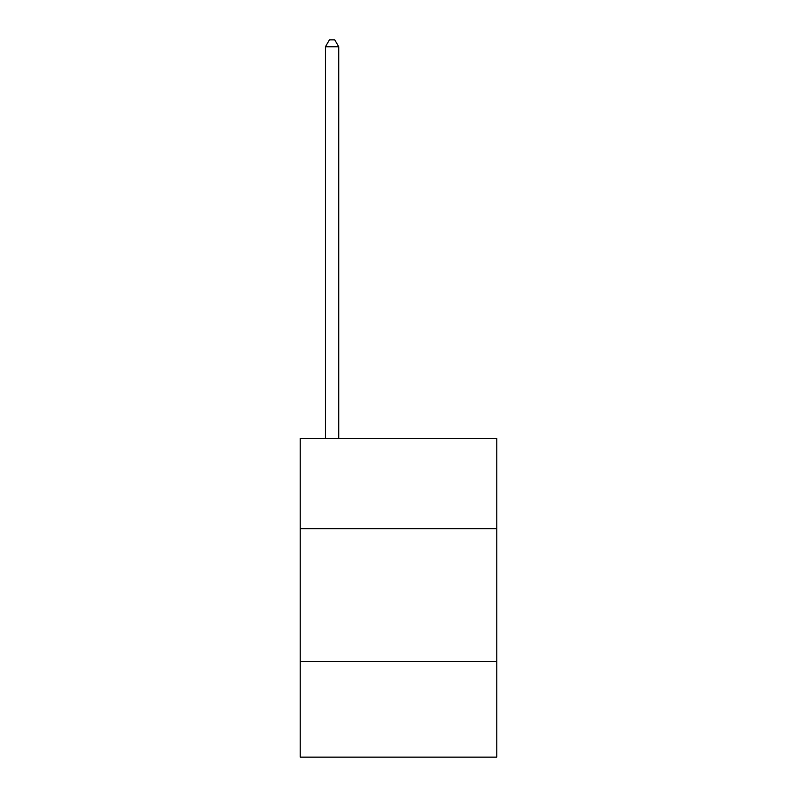 <?xml version="1.0" encoding="UTF-8"?>
<svg xmlns="http://www.w3.org/2000/svg" width="797" height="797" viewBox="0 0 797 797"><rect width="100%" height="100%" fill="white"/><g stroke="black" fill="none" stroke-linecap="round" stroke-linejoin="round"><path stroke-width="1.2" d="M496.8 528.68L496.8 438.35L300.2 438.35L300.2 528.68L496.8 528.68L496.8 757.15L300.2 757.15L300.2 528.68M496.8 661.51L300.2 661.51M338.725 438.35L338.725 46.754L325.445 46.754L325.445 438.35M325.445 46.754L329.43 39.85L334.74 39.85L338.725 46.754"/></g></svg>
